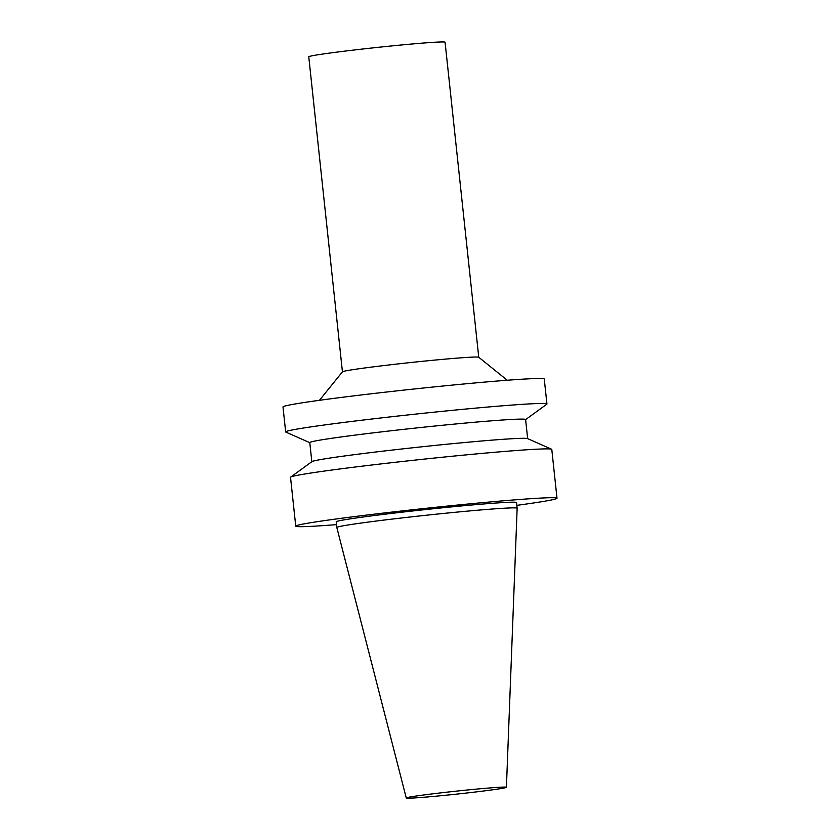 <?xml version="1.0" encoding="UTF-8"?>
<svg xmlns="http://www.w3.org/2000/svg" width="840" height="840" viewBox="0 0 840 840"><rect width="100%" height="100%" fill="white"/><g stroke="black" fill="none" stroke-linecap="round" stroke-linejoin="round"><path stroke-width="1.26" d="M342.437 371.837L308.763 56.784A68.544 2.037 -6.1 0 1 376.709 47.481A68.544 2.037 -6.1 0 1 445.074 42.221L478.748 357.273M319.442 400.312L342.468 371.805A68.544 2.037 -6.1 0 1 410.382 362.565A68.544 2.037 -6.1 0 1 478.716 357.242L507.245 380.237M450.051 794.808A50.358 1.491 -6.1 0 1 406.266 798A50.358 1.491 -6.1 0 1 456.183 791.154A50.358 1.491 -6.1 0 1 506.415 787.3A50.358 1.491 -6.1 0 1 450.051 794.808M406.266 798L336.819 527.52A90.678 2.688 -6.1 0 1 336.808 527.499A90.678 2.688 -6.1 0 1 426.689 515.193A90.678 2.688 -6.1 0 1 517.146 508.231A90.678 2.688 -6.1 0 1 517.146 508.242L506.415 787.3M336.808 527.499L336.21 521.829A90.678 2.688 -6.1 0 1 426.08 509.513A90.678 2.688 -6.1 0 1 516.537 502.551L517.146 508.231M336.504 524.633A131.376 3.896 -6.1 0 1 295.743 526.155A131.376 3.896 -6.1 0 1 425.954 508.316A131.376 3.896 -6.1 0 1 557.004 498.236A131.376 3.896 -6.1 0 1 516.831 505.355M295.743 526.155L290.524 477.33A131.376 3.896 -6.1 0 1 290.671 477.11A131.376 3.896 -6.1 0 1 420.735 459.491A131.376 3.896 -6.1 0 1 551.586 449.221A131.376 3.896 -6.1 0 1 551.786 449.411L557.004 498.236M290.671 477.11L311.966 461.612A108.528 3.224 -6.1 0 1 419.412 447.058A108.528 3.224 -6.1 0 1 527.51 438.575L551.586 449.221M311.829 461.706L309.792 442.596A108.528 3.224 -6.1 0 1 417.354 427.865A108.528 3.224 -6.1 0 1 525.609 419.528L527.656 438.638M309.792 442.68L285.863 432.096A131.376 3.896 -6.1 0 1 285.663 431.907A131.376 3.896 -6.1 0 1 415.884 414.078A131.376 3.896 -6.1 0 1 546.934 403.988A131.376 3.896 -6.1 0 1 546.777 404.208L525.62 419.612M285.663 431.907L282.996 406.928A131.376 3.896 -6.1 0 1 413.217 389.099A131.376 3.896 -6.1 0 1 544.257 379.008L546.934 403.988"/></g></svg>
